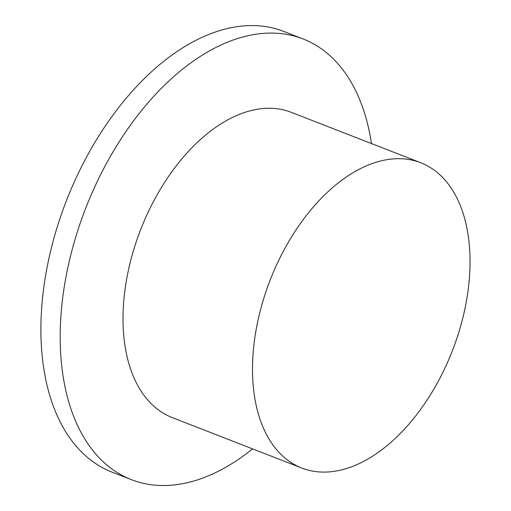 <?xml version="1.0" encoding="UTF-8"?>
<svg xmlns="http://www.w3.org/2000/svg" width="511" height="511" viewBox="0 0 511 511"><rect width="100%" height="100%" fill="white"/><g stroke="black" fill="none" stroke-linecap="round" stroke-linejoin="round"><path stroke-width="0.77" d="M371.478 143.565A236.491 141.087 111.3 0 0 303.036 38.925L283.739 31.414A236.491 141.087 111.3 0 0 52.895 242.042A236.491 141.087 111.3 0 0 112.094 472.151L131.391 479.663A236.491 141.087 111.3 0 0 252.575 448.875M303.036 38.925A236.491 141.087 111.3 0 0 72.185 249.553A236.491 141.087 111.3 0 0 131.391 479.663M420.725 162.741L291.225 112.311A163.827 97.735 111.3 0 0 131.308 258.221A163.827 97.735 111.3 0 0 172.322 417.621L301.816 468.05A163.827 97.735 111.3 0 0 461.733 322.141A163.827 97.735 111.3 0 0 420.725 162.741A163.827 97.735 111.3 0 0 260.808 308.65A163.827 97.735 111.3 0 0 301.816 468.05"/></g></svg>

